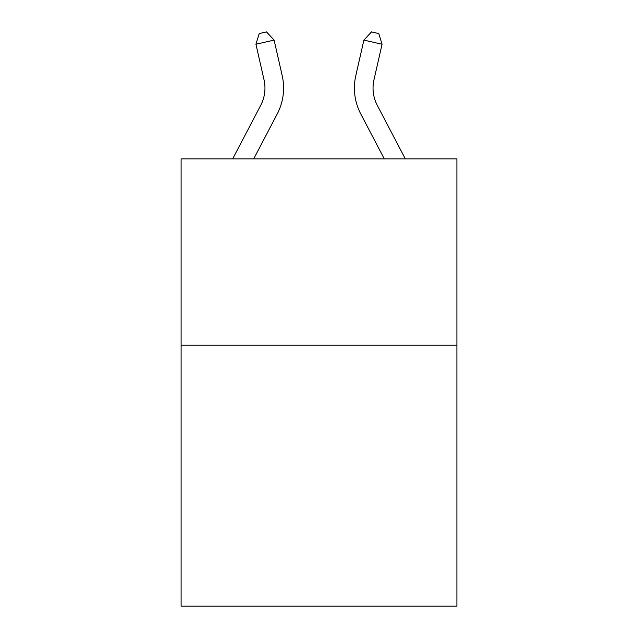 <?xml version="1.0" encoding="UTF-8"?>
<svg xmlns="http://www.w3.org/2000/svg" width="638" height="638" viewBox="0 0 638 638"><rect width="100%" height="100%" fill="white"/><g stroke="black" fill="none" stroke-linecap="round" stroke-linejoin="round"><path stroke-width="0.96" d="M456.896 345.214L456.896 606.1L181.104 606.1L181.104 158.862L456.896 158.862L456.896 345.214L181.104 345.214M232.671 158.862L260.703 105.35A37.267 37.267 -37.8 0 0 264.028 79.774L255.934 44.245L259.227 33.559L266.493 31.9L274.101 40.106L282.195 75.635A55.905 55.905 142.9 0 1 277.211 113.995L253.709 158.862M377.297 105.35L405.329 158.862L377.297 105.35A37.267 37.267 37.1 0 1 373.972 79.774L382.066 44.245L363.899 40.106L355.805 75.635A55.905 55.905 -142.9 0 0 360.789 113.995L384.291 158.862M260.703 105.35A37.267 37.267 -37.1 0 0 264.028 79.774M274.101 40.106L255.934 44.245M355.805 75.635L363.899 40.106L371.507 31.9L378.773 33.559L382.066 44.245"/></g></svg>
